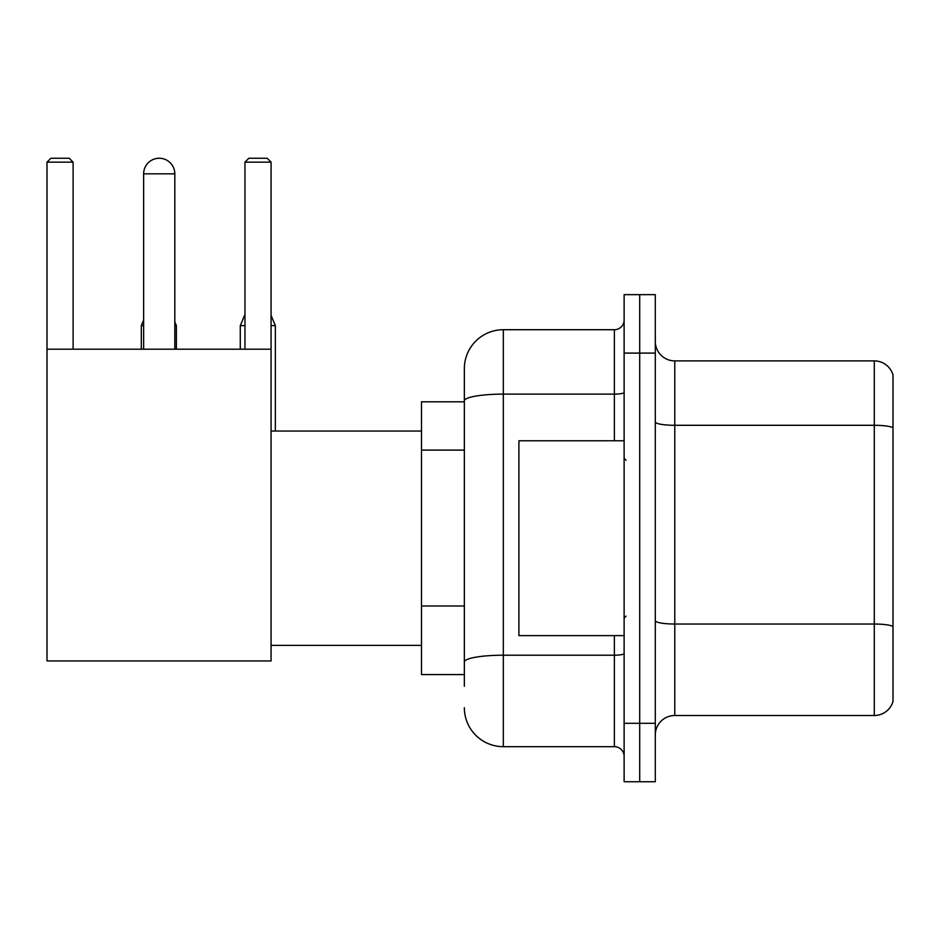 <?xml version="1.0" encoding="UTF-8"?>
<svg xmlns="http://www.w3.org/2000/svg" width="940" height="940" viewBox="0 0 940 940"><rect width="100%" height="100%" fill="white"/><g stroke="black" fill="none" stroke-linecap="round" stroke-linejoin="round"><path stroke-width="1.41" d="M464.348 686.27L464.348 400.887L464.348 401.803L421.484 401.803L421.484 674.579L464.348 674.579M624.125 723.295L624.125 781.751L639.705 781.751L639.705 723.295L639.705 781.751L655.298 781.751L655.298 723.295L639.705 723.295L639.705 353.099L639.705 723.295L624.125 723.295L624.125 353.099L639.705 353.099L639.705 294.643L639.705 353.099L655.298 353.099L655.298 723.295M655.298 353.099L655.298 294.643L624.125 294.643L624.125 353.099M614.372 440.778L614.372 394.119L503.323 394.119A38.963 6.768 180 0 0 464.348 400.887L464.348 368.68A38.963 38.963 0 0 1 503.323 329.717L503.323 746.677L614.372 746.677L614.372 635.616M503.323 329.717L614.372 329.717A9.741 9.741 0 0 0 624.125 319.976M464.348 668.74L464.348 661.971A38.963 6.768 180 0 1 503.323 655.204L614.372 655.204A9.741 1.692 0 0 0 624.125 653.511M464.348 368.68L464.348 390.112M624.125 756.418A9.741 9.741 0 0 0 614.372 746.677M503.323 746.677A38.963 38.963 0 0 1 464.348 707.702M655.298 734.986A19.482 19.482 0 0 1 674.779 715.505L874.294 715.505L874.294 360.889L674.779 360.889A19.482 19.482 0 0 1 655.298 341.408A19.482 19.482 0 0 0 674.779 360.889L674.779 715.505M893 374.919A19.482 19.482 0 0 0 874.294 360.889A19.482 19.482 0 0 1 893 374.919L893 701.475A19.482 19.482 0 0 1 874.294 715.505M893 427.994L893 626.463A19.482 3.384 180 0 0 874.294 624.031L674.779 624.031A19.482 3.384 -0 0 1 655.298 620.647M143.644 173.841A15.592 15.592 0 0 1 159.224 158.249A15.592 15.592 0 0 1 174.817 173.841L143.644 173.841L143.644 349.198M174.817 349.198L174.817 173.841M47 349.198L271.072 349.198L271.072 660.949L47 660.949L47 162.15L50.901 158.249L69.207 158.249L73.109 162.15L47 162.15M73.109 349.198L73.109 162.15M271.072 162.15L244.964 162.15L248.853 158.249L267.171 158.249L271.072 162.15L271.072 349.198M244.964 162.15L244.964 349.198M155.347 158.743A12.666 12.666 0 0 1 158.837 158.249A12.666 12.666 0 0 1 159.025 158.261M176.379 349.198L176.379 325.628L174.817 325.628M141.306 349.198L141.306 325.628L143.644 325.628M271.072 325.628L275.35 325.628L275.35 431.037M240.288 349.198L240.288 325.628L244.964 325.628M624.125 440.778L518.904 440.778L518.904 635.616L624.125 635.616M464.348 450.107L421.484 450.107M464.348 605.983L421.484 605.983M624.125 392.427A9.741 1.692 0 0 1 614.372 394.119L614.372 329.717M893 427.724A19.482 3.384 180 0 0 874.294 425.291L674.779 425.291A19.482 3.384 0 0 1 655.298 421.907M271.072 645.357L421.484 645.357M271.072 431.037L421.484 431.037M174.817 321.88L176.379 325.628M143.644 320.011L141.306 325.628M271.072 315.335L275.35 325.628M244.964 314.395L240.288 325.628M626.064 460.259L624.125 458.309M626.064 616.135L624.125 618.073"/></g></svg>
